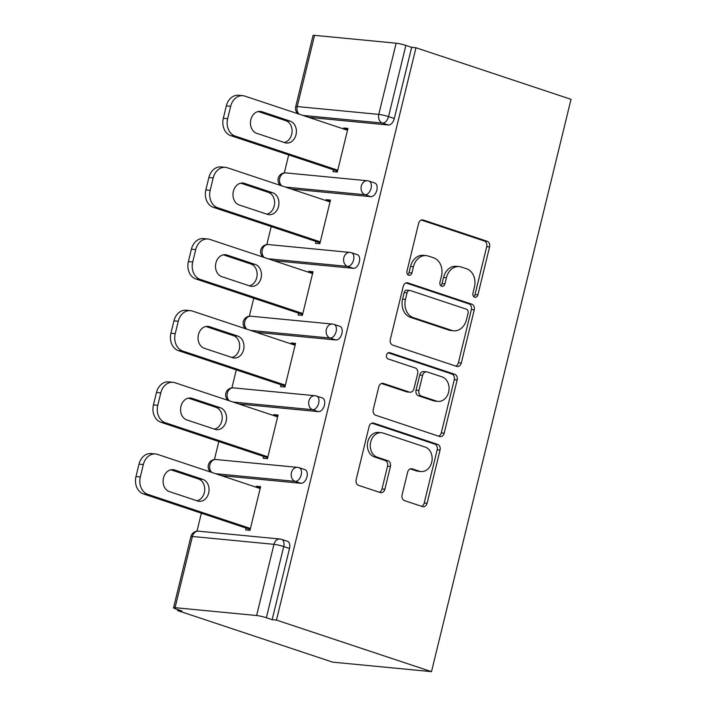 <?xml version="1.0" encoding="UTF-8"?>
<svg xmlns="http://www.w3.org/2000/svg" width="707" height="707" viewBox="0 0 707 707"><rect width="100%" height="100%" fill="white"/><g stroke="black" fill="none" stroke-linecap="round" stroke-linejoin="round"><path stroke-width="1.06" d="M474.653 297.187A3.27 2.589 95.5 0 0 475.104 297.285A3.27 2.589 95.5 0 0 477.905 294.854L489.58 246.946A4.666 3.703 95.5 0 0 487.132 241.264L423.281 220.027A4.666 3.703 95.5 0 0 422.627 219.886A4.666 3.703 95.5 0 0 418.632 223.35L406.958 271.258A3.27 2.589 95.5 0 0 408.673 275.235A3.27 2.589 95.5 0 0 409.123 275.332A3.27 2.589 95.5 0 0 411.925 272.911L413.436 266.707A14.935 11.851 95.5 0 1 426.215 255.616A14.935 11.851 95.5 0 1 428.301 256.058L433.621 257.825A14.935 11.851 95.5 0 1 441.46 276.03L439.948 282.226A3.27 2.589 95.5 0 0 441.663 286.211A3.27 2.589 95.5 0 0 442.114 286.308A3.27 2.589 95.5 0 0 444.915 283.878L446.426 277.683A14.935 11.851 95.5 0 1 459.205 266.592A14.935 11.851 95.5 0 1 461.291 267.034L466.611 268.801A14.935 11.851 95.5 0 1 474.45 287.007L472.939 293.202A3.27 2.589 95.5 0 0 474.653 297.187M473.717 296.587A3.27 2.589 95.5 0 0 475.016 294.58L486.699 246.672A4.666 3.703 95.5 0 0 484.251 240.981L421.319 220.054M407.736 274.643A3.27 2.589 95.5 0 0 409.044 272.628L410.555 266.433L413.436 266.707M440.726 285.619A3.27 2.589 95.5 0 0 442.025 283.604L443.536 277.409L446.426 277.683M402.089 494.944A4.666 3.703 95.5 0 0 404.537 500.636L422.45 506.592A4.666 3.703 95.5 0 0 423.104 506.733A4.666 3.703 95.5 0 0 427.099 503.269L440.063 450.067A4.666 3.703 95.5 0 0 437.615 444.376L373.764 423.14A4.666 3.703 95.5 0 0 373.11 422.998A4.666 3.703 95.5 0 0 369.116 426.471L356.151 479.673A4.666 3.703 95.5 0 0 358.599 485.356L380.233 492.558A4.666 3.703 95.5 0 0 380.887 492.691A4.666 3.703 95.5 0 0 384.882 489.226L390.432 466.461A4.666 3.703 95.5 0 0 387.984 460.77L377.255 457.199A12.487 9.907 95.5 0 1 370.477 443.077A12.487 9.907 95.5 0 1 381.391 432.711A12.487 9.907 95.5 0 1 383.132 433.082L425.172 447.063A12.487 9.907 95.5 0 1 431.942 461.185A12.487 9.907 95.5 0 1 421.036 471.551A12.487 9.907 95.5 0 1 419.286 471.18L412.287 468.847A4.666 3.703 95.5 0 0 411.633 468.714A4.666 3.703 95.5 0 0 407.639 472.179L402.089 494.944M276.464 620.083L415.981 47.758L571.026 99.325L431.5 671.65L276.464 620.083L272.142 619.668L289.499 548.473L283.719 546.546L266.362 617.741L272.142 619.668M456.634 366.376A4.666 3.703 95.5 0 0 457.288 366.518A4.666 3.703 95.5 0 0 461.282 363.045L474.247 309.843A4.666 3.703 95.5 0 0 471.799 304.16L407.948 282.924A4.666 3.703 95.5 0 0 407.294 282.782A4.666 3.703 95.5 0 0 403.299 286.247L390.335 339.448A4.666 3.703 95.5 0 0 392.783 345.14L456.634 366.376M457.155 379.959L444.19 433.161A4.666 3.703 95.5 0 1 440.196 436.626A4.666 3.703 95.5 0 1 439.542 436.484L375.691 415.248A4.666 3.703 95.5 0 1 373.243 409.556L378.793 386.791A4.666 3.703 95.5 0 1 382.787 383.327A4.666 3.703 95.5 0 1 383.441 383.459L409.335 392.076A4.666 3.703 95.5 0 0 409.98 392.217A4.666 3.703 95.5 0 0 413.975 388.744L417.66 373.641A4.666 3.703 95.5 0 0 415.212 367.958L388.249 358.988A3.27 2.589 95.5 0 1 386.482 355.294A3.27 2.589 95.5 0 1 389.336 352.581A3.27 2.589 95.5 0 1 389.796 352.678L454.707 374.268A4.666 3.703 95.5 0 1 457.155 379.959L454.274 379.677L441.301 432.878L444.19 433.161M177.846 609.628L177.616 610.574L332.652 662.141L431.5 671.65M396.132 43.198L314.571 35.35L297.214 106.545L378.775 114.393L396.132 43.198A7.132 0.778 13.7 0 1 405.88 45.416L388.523 116.611L394.303 118.537L411.66 47.342L405.88 45.416M299.176 114.18A7.132 5.656 95.5 0 1 297.214 106.545A7.132 0.778 13.7 0 0 295.712 106.66L313.06 35.465A7.132 0.778 13.7 0 1 314.571 35.35M196.961 531.204L201.354 513.194M214.424 459.55L218.816 441.539M231.896 387.896L236.288 369.885M249.368 316.232L253.751 298.221M266.831 244.578L271.223 226.567M284.302 172.923L288.686 154.913M175.053 607.675L256.614 615.523L273.971 544.328L192.41 536.48L175.053 607.675A7.132 0.778 -166.3 0 0 173.542 607.79A7.132 0.778 -166.3 0 0 176.158 609.063L181.938 610.989L177.616 610.574M347.72 129.363L343.629 128.002L347.95 128.418L337.31 172.048L332.988 171.633L333.439 169.795M343.629 128.002L343.408 128.886M281.642 539.361A7.132 7.132 0 0 0 280.078 539.026A7.132 5.656 -84.5 0 0 273.971 544.328A7.132 0.778 -166.3 0 1 283.719 546.546A7.132 4.277 -71.6 0 0 281.642 539.361L287.431 541.288A7.132 4.277 108.4 0 1 289.499 548.473M415.981 47.758L411.66 47.342M394.303 118.537A7.132 4.277 108.4 0 1 388.302 125.006L308.72 117.353M300.961 483.288L295.181 481.361A7.132 4.277 108.4 0 0 301.182 474.892A7.132 4.277 -71.6 0 0 299.114 467.707L304.894 469.625A7.132 4.277 108.4 0 1 306.971 476.818A7.132 4.277 108.4 0 1 300.961 483.288L221.379 475.634M318.433 411.633L312.653 409.707A7.132 4.277 108.4 0 0 318.654 403.237A7.132 4.277 -71.6 0 0 316.577 396.053L322.365 397.97A7.132 4.277 108.4 0 1 324.433 405.155A7.132 4.277 108.4 0 1 318.433 411.633L238.851 403.98M335.896 339.979L330.116 338.052A7.132 4.277 108.4 0 0 336.117 331.583A7.132 4.277 -71.6 0 0 334.049 324.398L339.828 326.316A7.132 4.277 108.4 0 1 341.905 333.501A7.132 4.277 108.4 0 1 335.896 339.979L256.323 332.317M353.367 268.324L347.588 266.398A7.132 4.277 108.4 0 0 353.588 259.92A7.132 4.277 -71.6 0 0 351.512 252.735L357.3 254.661A7.132 4.277 108.4 0 1 359.368 261.846A7.132 4.277 108.4 0 1 353.367 268.324L273.786 260.662M370.83 196.67L365.051 194.743A7.132 4.277 108.4 0 0 371.051 188.265A7.132 4.277 -71.6 0 0 368.983 181.08L374.763 183.007A7.132 4.277 108.4 0 1 376.84 190.192A7.132 4.277 108.4 0 1 370.83 196.67L291.257 189.008M315.967 241.449L315.516 243.288L319.847 243.703L330.478 200.072L326.157 199.657L325.936 200.549M298.504 313.113L298.054 314.942L302.375 315.366L313.015 271.727L308.685 271.311L308.473 272.204M281.033 384.767L280.582 386.605L284.903 387.021L295.544 343.381L291.222 342.966L291.001 343.858M263.561 456.422L263.119 458.26L267.44 458.675L278.081 415.036L273.75 414.62L273.538 415.513M246.098 528.076L245.647 529.914L249.969 530.33L260.609 486.69L256.288 486.275L256.067 487.167M266.362 617.741A7.132 0.778 -166.3 0 0 256.614 615.523M326.157 199.657L330.249 201.018M308.685 271.311L312.786 272.672M291.222 342.966L295.314 344.327M273.75 414.62L277.842 415.981M256.288 486.275L260.379 487.636M459.205 266.592L456.324 266.309A14.935 11.851 95.5 0 0 443.536 277.409M426.215 255.616L423.334 255.342A14.935 11.851 95.5 0 0 410.555 266.433M455.715 366.067A4.666 3.703 95.5 0 0 458.392 362.771L471.366 309.569A4.666 3.703 95.5 0 0 468.918 303.877L405.986 282.95M468.069 313.157A3.27 2.589 95.5 0 0 466.355 309.171L410.307 290.533A3.27 2.589 95.5 0 0 409.857 290.436A3.27 2.589 95.5 0 0 407.055 292.857L405.465 299.397A14.935 11.851 95.5 0 0 413.295 317.602L451.614 330.346A14.935 11.851 95.5 0 0 453.7 330.788A14.935 11.851 95.5 0 0 466.479 319.688L468.069 313.157M409.857 290.436L406.976 290.153A3.27 2.589 95.5 0 0 404.174 292.583L407.055 292.857M453.7 330.788L450.81 330.505A14.935 11.851 95.5 0 1 448.724 330.063L410.413 317.319A14.935 11.851 95.5 0 1 402.583 299.123L404.174 292.583M438.623 436.184A4.666 3.703 95.5 0 0 441.301 432.878M381.471 383.494L406.454 391.802A4.666 3.703 95.5 0 0 407.099 391.934L409.98 392.217M388.152 352.811L451.826 373.985L454.707 374.268M436.201 401.01A12.487 9.907 95.5 0 0 437.951 401.382A12.487 9.907 95.5 0 0 448.857 391.015A12.487 9.907 95.5 0 0 442.087 376.893L427.275 371.962A4.666 3.703 95.5 0 0 426.621 371.829A4.666 3.703 95.5 0 0 422.627 375.293L418.942 390.397A4.666 3.703 95.5 0 0 421.39 396.088L436.201 401.01L433.32 400.736A12.487 9.907 95.5 0 0 435.07 401.108L437.951 401.382M426.621 371.829L423.74 371.546A4.666 3.703 95.5 0 0 419.746 375.019L422.627 375.293M433.32 400.736L418.509 395.814A4.666 3.703 95.5 0 1 416.061 390.123L419.746 375.019M454.274 379.677A4.666 3.703 95.5 0 0 451.826 373.985M421.036 471.551L418.155 471.277A12.487 9.907 95.5 0 1 416.405 470.906L410.325 468.882M381.391 432.711L378.51 432.428A12.487 9.907 95.5 0 0 367.596 442.803A12.487 9.907 95.5 0 0 374.374 456.925L377.255 457.199M379.314 492.249A4.666 3.703 95.5 0 0 382.001 488.952L387.551 466.178A4.666 3.703 95.5 0 0 385.103 460.496L374.374 456.925M421.531 506.292A4.666 3.703 95.5 0 0 424.218 502.986L437.182 449.785A4.666 3.703 95.5 0 0 434.734 444.102L371.802 423.166M226.337 105.873L223.315 118.272L227.636 118.688L230.668 106.289L226.337 105.873A14.273 11.321 -84.5 0 1 238.551 95.277L242.872 95.692A14.273 11.321 95.5 0 0 230.668 106.289M227.636 118.688A14.273 11.321 95.5 0 0 235.122 136.071L230.8 135.656L337.531 171.156M230.8 135.656A14.273 11.321 -84.5 0 1 223.315 118.272M258.249 111.52L285.822 120.694A11.179 8.864 -84.5 0 1 292.053 131.988A11.179 8.864 -84.5 0 1 284.267 142.487M242.872 95.692A14.273 11.321 95.5 0 1 244.861 96.117L347.499 130.247M235.122 136.071L337.76 170.21M290.144 121.109A11.179 8.864 -84.5 0 1 296.215 133.747A11.179 8.864 -84.5 0 1 286.45 143.026A11.179 8.864 -84.5 0 1 284.886 142.699L256.694 133.323A11.179 8.864 -84.5 0 1 250.632 120.685A11.179 8.864 -84.5 0 1 260.397 111.397A11.179 8.864 -84.5 0 1 261.961 111.733L290.144 121.109L285.822 120.694M208.874 177.528L205.852 189.927L210.173 190.342L213.196 177.943L208.874 177.528A14.273 11.321 -84.5 0 1 221.079 166.932L225.4 167.347A14.273 11.321 95.5 0 0 213.196 177.943M210.173 190.342A14.273 11.321 95.5 0 0 217.659 207.734L213.328 207.319L320.059 242.81M213.328 207.319A14.273 11.321 -84.5 0 1 205.852 189.927M240.787 183.175L268.36 192.348A11.179 8.864 -84.5 0 1 274.581 203.643A11.179 8.864 -84.5 0 1 266.804 214.141M225.4 167.347A14.273 11.321 95.5 0 1 227.398 167.771L330.036 201.91M217.659 207.734L320.289 241.865M272.681 192.764A11.179 8.864 -84.5 0 1 278.744 205.401A11.179 8.864 -84.5 0 1 268.978 214.681A11.179 8.864 -84.5 0 1 267.414 214.354L239.231 204.977A11.179 8.864 -84.5 0 1 233.169 192.339A11.179 8.864 -84.5 0 1 242.934 183.051A11.179 8.864 -84.5 0 1 244.489 183.387L272.681 192.764L268.36 192.348M191.403 249.182L188.38 261.581L192.702 261.997L195.724 249.598L191.403 249.182A14.273 11.321 -84.5 0 1 203.616 238.586L207.938 239.001A14.273 11.321 95.5 0 0 195.724 249.598M192.702 261.997A14.273 11.321 95.5 0 0 200.187 279.389L195.866 278.973L302.596 314.474M195.866 278.973A14.273 11.321 -84.5 0 1 188.38 261.581M223.315 254.829L250.888 264.003A11.179 8.864 -84.5 0 1 257.109 275.297A11.179 8.864 -84.5 0 1 249.332 285.805M207.938 239.001A14.273 11.321 95.5 0 1 209.926 239.426L312.565 273.565M200.187 279.389L302.826 313.528M255.209 264.418A11.179 8.864 -84.5 0 1 261.272 277.056A11.179 8.864 -84.5 0 1 251.506 286.335A11.179 8.864 -84.5 0 1 249.951 286.008L221.759 276.631A11.179 8.864 -84.5 0 1 215.697 263.994A11.179 8.864 -84.5 0 1 225.462 254.714A11.179 8.864 -84.5 0 1 227.027 255.041L255.209 264.418L250.888 264.003M173.94 320.837L170.917 333.244L175.239 333.66L178.261 321.252L173.94 320.837A14.273 11.321 -84.5 0 1 186.144 310.24L190.466 310.656A14.273 11.321 95.5 0 0 178.261 321.252M175.239 333.66A14.273 11.321 95.5 0 0 182.715 351.043L178.394 350.628L285.124 386.128M178.394 350.628A14.273 11.321 -84.5 0 1 170.917 333.244M205.852 326.484L233.425 335.657A11.179 8.864 -84.5 0 1 239.646 346.951A11.179 8.864 -84.5 0 1 231.869 357.459M190.466 310.656A14.273 11.321 95.5 0 1 192.463 311.08L295.093 345.219M182.715 351.043L285.354 385.182M237.746 336.072A11.179 8.864 -84.5 0 1 243.809 348.71A11.179 8.864 -84.5 0 1 234.044 357.989A11.179 8.864 -84.5 0 1 232.479 357.662L204.296 348.286A11.179 8.864 -84.5 0 1 198.234 335.648A11.179 8.864 -84.5 0 1 207.999 326.369A11.179 8.864 -84.5 0 1 209.555 326.696L237.746 336.072L233.425 335.657M156.468 392.491L153.446 404.899L157.767 405.314L160.789 392.906L156.468 392.491A14.273 11.321 -84.5 0 1 168.681 381.895L173.003 382.31A14.273 11.321 95.5 0 0 160.789 392.906M157.767 405.314A14.273 11.321 95.5 0 0 165.252 422.698L160.931 422.282L267.653 457.783M160.931 422.282A14.273 11.321 -84.5 0 1 153.446 404.899M188.38 398.147L215.953 407.312A11.179 8.864 -84.5 0 1 222.175 418.615A11.179 8.864 -84.5 0 1 214.398 429.114M173.003 382.31A14.273 11.321 95.5 0 1 174.991 382.734L277.63 416.874M165.252 422.698L267.891 456.837M220.275 407.727A11.179 8.864 -84.5 0 1 226.337 420.365A11.179 8.864 -84.5 0 1 216.572 429.653A11.179 8.864 -84.5 0 1 215.016 429.317L186.825 419.94A11.179 8.864 -84.5 0 1 180.762 407.303A11.179 8.864 -84.5 0 1 190.528 398.023A11.179 8.864 -84.5 0 1 192.092 398.35L220.275 407.727L215.953 407.312M139.005 464.146L135.974 476.553L140.304 476.969L143.327 464.57L139.005 464.146A14.273 11.321 -84.5 0 1 151.21 453.549L155.531 453.965A14.273 11.321 95.5 0 0 143.327 464.57M140.304 476.969A14.273 11.321 95.5 0 0 147.781 494.352L143.459 493.937L250.19 529.437M143.459 493.937A14.273 11.321 -84.5 0 1 135.974 476.553M170.917 469.802L198.49 478.966A11.179 8.864 -84.5 0 1 204.712 490.269A11.179 8.864 -84.5 0 1 196.926 500.768M155.531 453.965A14.273 11.321 95.5 0 1 157.528 454.389L260.158 488.528M147.781 494.352L250.419 528.491M202.812 479.381A11.179 8.864 -84.5 0 1 208.874 492.028A11.179 8.864 -84.5 0 1 199.109 501.307A11.179 8.864 -84.5 0 1 197.545 500.971L169.362 491.595A11.179 8.864 -84.5 0 1 163.29 478.957A11.179 8.864 -84.5 0 1 173.056 469.678A11.179 8.864 -84.5 0 1 174.62 470.014L202.812 479.381L198.49 478.966M475.016 294.58L477.905 294.854M409.044 272.628L411.925 272.911M442.025 283.604L444.915 283.878M388.302 125.006L382.522 123.089A7.132 5.656 95.5 0 1 378.775 114.393A7.132 0.778 13.7 0 1 388.523 116.611A7.132 4.277 108.4 0 1 382.522 123.089L302.941 115.427M280.078 539.026L198.517 531.178A7.132 5.656 -84.5 0 0 192.41 536.48A7.132 0.778 -166.3 0 0 190.899 536.595L173.542 607.79M285.469 187.09L365.051 194.743A7.132 5.656 95.5 0 1 361.312 186.047A7.132 5.656 -84.5 0 1 367.419 180.753L285.858 172.906A7.132 7.132 0 0 0 280.564 185.455M281.704 185.835A7.132 5.656 95.5 0 1 279.751 178.199A7.132 5.656 -84.5 0 1 285.858 172.906M351.512 252.735A7.132 7.132 0 0 0 349.947 252.408A7.132 5.656 -84.5 0 0 343.841 257.702A7.132 5.656 95.5 0 0 347.588 266.398L268.006 258.744M334.049 324.398A7.132 7.132 0 0 0 332.476 324.062A7.132 5.656 -84.5 0 0 326.378 329.365A7.132 5.656 95.5 0 0 330.116 338.052L250.534 330.399M316.577 396.053A7.132 7.132 0 0 0 315.013 395.717A7.132 5.656 -84.5 0 0 308.906 401.019A7.132 5.656 95.5 0 0 312.653 409.707L233.071 402.053M299.114 467.707A7.132 7.132 0 0 0 297.541 467.371A7.132 5.656 -84.5 0 0 291.443 472.674A7.132 5.656 95.5 0 0 295.181 481.361L215.6 473.708M264.241 257.489A7.132 5.656 95.5 0 1 262.279 249.854A7.132 5.656 -84.5 0 1 268.386 244.56A7.132 7.132 0 0 0 263.101 257.109M246.77 329.144A7.132 5.656 95.5 0 1 244.816 321.517A7.132 5.656 -84.5 0 1 250.923 316.215A7.132 7.132 0 0 0 245.629 328.764M229.307 400.798A7.132 5.656 95.5 0 1 227.345 393.172A7.132 5.656 -84.5 0 1 233.451 387.869A7.132 7.132 0 0 0 228.167 400.418M211.835 472.453A7.132 5.656 95.5 0 1 209.882 464.826A7.132 5.656 -84.5 0 1 215.98 459.523A7.132 7.132 0 0 0 210.695 472.073M421.964 219.895L423.281 220.027M484.251 240.981L487.132 241.264M486.699 246.672L489.58 246.946M406.631 282.791L407.948 282.924M468.918 303.877L471.799 304.16M471.366 309.569L474.247 309.843M458.392 362.771L461.282 363.045M402.583 299.123L405.465 299.397M410.413 317.319L413.295 317.602M448.724 330.063L451.614 330.346M382.116 383.335L383.441 383.459M406.454 391.802L409.335 392.076M388.868 352.59L389.796 352.678M416.061 390.123L418.942 390.397M418.509 395.814L421.39 396.088M410.97 468.723L412.287 468.847M416.405 470.906L419.286 471.18M385.103 460.496L387.984 460.77M387.551 466.178L390.432 466.461M382.001 488.952L384.882 489.226M372.448 423.016L373.764 423.14M434.734 444.102L437.615 444.376M437.182 449.785L440.063 450.067M424.218 502.986L427.099 503.269M258.806 111.423L261.961 111.733M241.334 183.086L244.489 183.387M223.872 254.741L227.027 255.041M206.4 326.395L209.555 326.696M188.928 398.05L192.092 398.35M171.465 469.704L174.62 470.014M295.712 106.66A7.132 7.132 0 0 0 298.036 113.8M368.983 181.08A7.132 7.132 0 0 0 367.419 180.753M349.947 252.408L268.386 244.56M332.476 324.062L250.923 316.215M315.013 395.717L233.451 387.869M297.541 467.371L215.98 459.523M198.517 531.178A7.132 7.132 0 0 0 190.899 536.595"/></g></svg>
